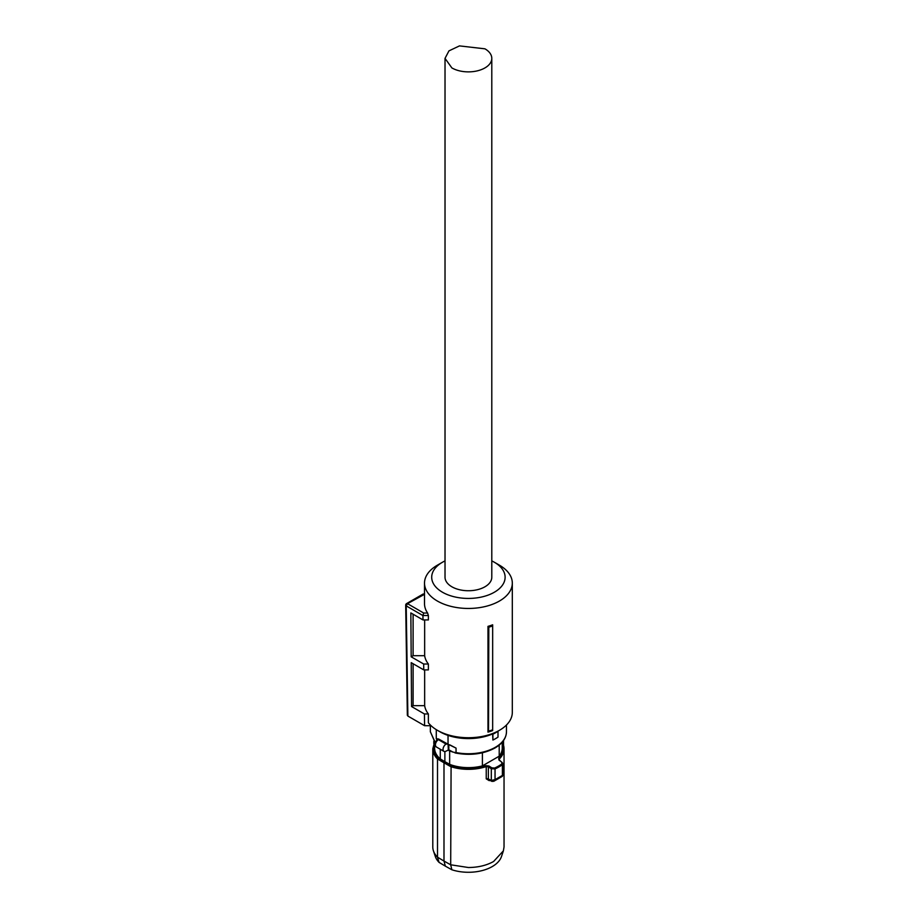<?xml version="1.0" encoding="UTF-8"?>
<svg xmlns="http://www.w3.org/2000/svg" width="918" height="918" viewBox="0 0 918 918"><rect width="100%" height="100%" fill="white"/><g stroke="black" fill="none" stroke-linecap="round" stroke-linejoin="round"><path stroke-width="1.38" d="M492.656 624.802L492.656 625.938A45.544 26.289 180 0 1 488.812 627.189L487.986 626.363A43.903 25.348 180 0 0 492.656 624.802M492.656 729.799L492.656 730.567A43.903 25.348 0 0 1 487.986 732.128L488.525 731.153A44.982 25.968 -0 0 0 492.656 729.799L492.656 625.938M424.655 669.888L424.655 705.655A43.903 25.348 0 0 0 428.373 713.963L428.373 722.776A43.903 25.348 0 0 0 437.37 730.303A43.903 25.348 0 0 0 499.449 730.303A43.903 25.348 0 0 0 512.313 712.391L512.313 583.114A43.903 25.348 0 0 0 499.449 565.19L494.377 562.264M491.796 560.909A36.709 21.194 180 0 1 494.366 562.252L494.366 562.252A36.709 21.194 180 0 1 494.366 592.225A36.709 21.194 180 0 1 442.453 592.225A36.709 21.194 180 0 1 442.453 562.252L437.37 565.19A43.903 25.348 0 0 0 424.506 583.114A43.903 25.348 0 0 0 437.37 601.038A43.903 25.348 0 0 0 485.209 606.523A43.903 25.348 0 0 0 512.313 583.114M487.986 732.128L487.986 626.363M488.525 731.153L488.812 627.189M424.506 583.114L424.506 603.677A43.903 25.348 0 0 0 427.604 613.029L428.373 615.53L422.934 615.53L423.68 613.029L427.604 613.029M422.934 615.53L423.003 619.937L428.373 619.937L428.373 615.53M424.655 705.655L413.1 705.655L411.562 706.539L411.23 662.658L423.76 669.888L428.373 669.888L428.373 664.012A43.903 25.348 0 0 1 424.655 655.704L424.655 619.937M439.917 731.772L439.917 731.772A40.3 23.271 0 0 0 439.917 731.772L437.37 730.303L439.917 731.772A40.3 23.271 0 0 0 496.913 731.772L499.449 730.303M423.68 613.029L407.489 603.677A1.802 1.044 -120 0 0 406.594 603.585A1.802 1.802 0 0 0 405.687 605.146A1.802 1.044 -0.9 0 0 405.687 605.18A1.802 1.044 -0.9 0 0 406.215 605.891L407.489 603.677L424.506 594.325M423.003 619.937L410.851 612.926L411.184 656.806L423.668 664.012L428.373 664.012M424.655 655.704L413.1 655.704L411.184 656.806M413.1 614.222L413.1 655.704M423.76 669.888L423.668 664.012M413.1 705.655L413.1 663.737M428.373 713.963L424.426 713.963L411.562 706.539M422.934 615.553L406.215 605.891L407.879 716.063L424.598 725.713L424.426 713.963M424.598 725.713L431.07 725.713M442.453 562.252A36.709 21.194 180 0 1 445.023 560.909M445.023 577.238A23.386 13.506 0 0 0 451.874 586.786A23.386 13.506 0 0 0 477.36 589.712A23.386 13.506 0 0 0 491.796 577.238L491.796 58.373A23.386 13.506 180 0 1 477.36 70.847A23.386 13.506 180 0 1 451.874 67.921L445.023 58.373L445.023 577.238M407.879 716.063L407.879 714.594M448.822 744.498L448.822 749.834L446.079 751.131A4.315 2.49 -60 0 1 443.922 751.349A4.315 2.49 -60 0 1 443.268 747.883A4.315 2.49 -60 0 1 446.079 744.085L448.03 744.2L448.03 735.398M436.279 729.661L436.279 738.841L438.517 738.967A3.603 2.077 180 0 1 438.253 739.564L436.991 740.941A4.315 2.49 -60 0 0 435.396 744.957A4.315 2.49 -60 0 0 436.291 746.942L443.922 751.349M446.974 743.637L438.517 738.967M448.822 749.834L453.148 752.163L456.051 752.553A38.051 21.975 0 0 0 495.318 747.309A38.051 21.975 0 0 0 506.461 731.772C506.288 738.152 502.479 743.546 495.02 747.975C483.316 754.183 469.97 755.835 454.984 752.921L456.051 752.553L456.051 748.113L448.03 744.2M492.909 740.046L492.909 734.17A38.407 22.181 0 0 0 495.571 732.771A38.407 22.181 0 0 0 498.004 731.233L498.004 737.108A38.407 22.181 180 0 1 495.571 738.646A38.407 22.181 180 0 1 492.909 740.046L492.656 734.021A38.051 21.975 0 0 0 494.894 732.862M436.738 740.344L436.738 739.254A2.157 1.251 180 0 1 437.094 739.942L437.094 739.897A1.434 1.09 35.8 0 1 438.253 739.564L446.079 744.085M452.023 751.555A33.461 19.324 180 0 1 447.995 750.029M440.273 749.237L440.273 758.934L444.874 761.653L444.874 751.544M482.398 752.794L482.398 765.887A33.828 19.53 180 0 1 468.409 767.632A33.828 19.53 180 0 1 449.648 764.35L444.874 761.653M449.648 764.35L449.648 750.958L447.984 750.04M449.648 750.958L453.044 752.117M482.398 765.887L499.208 756.18A33.828 19.53 0 0 0 502.238 748.101L502.238 742.192L504.039 748.767A35.618 20.563 180 0 1 499.254 759.06L498.681 758.291L499.025 760.138L501.767 762.124L501.882 763.868A42.526 24.545 180 0 1 498.485 766.082A42.526 24.545 180 0 1 494.641 768.045L491.83 767.85L491.302 768.71L488.365 766.851L488.892 765.991L491.83 767.85M499.208 745.106L499.208 756.18M444.45 761.94L443.991 762.789L437.507 759.002A35.618 20.563 180 0 1 432.791 748.767L432.791 846.947A35.618 20.563 0 0 0 433.434 850.848A35.618 20.563 0 0 0 437.507 857.183L437.507 759.002L438.035 758.176L451.094 765.727A34.964 20.185 180 0 0 468.409 768.377A34.964 20.185 180 0 0 485.909 765.658L488.892 765.991M432.791 748.767L434.593 742.192L434.593 748.101A33.828 19.53 0 0 0 440.273 758.934M451.094 765.727L450.692 864.79L468.409 867.521C478.186 867.43 486.586 865.422 493.597 861.497L503.385 850.848L504.039 846.947L504.039 748.767A35.618 20.563 180 0 0 502.238 742.318M485.909 765.658L486.242 766.576L488.365 766.851L488.365 778.98A1.802 1.044 0 0 0 486.242 778.843L489.202 780.644L490.212 780.002M494.641 768.045L495.043 768.928L491.302 768.71L491.302 780.438L495.043 779.657L502.398 775.412L501.159 776.399L502.398 775.412L502.398 764.683A43.18 24.935 180 0 1 498.944 766.932A43.18 24.935 180 0 1 495.043 768.928L495.043 779.657L492.725 781.264L491.302 780.438L493.838 781.252L491.991 781.39M501.767 762.124L503.007 763.627L502.398 764.683L501.882 763.868M499.254 760.012L499.254 759.06L499.025 760.138M486.242 778.843L486.242 766.576A35.618 20.563 180 0 1 468.409 769.341A35.618 20.563 180 0 1 450.692 766.61L443.991 762.789L443.991 861.05L450.692 864.79L451.863 869.771A33.691 19.45 0 0 0 492.243 866.581A33.691 19.45 0 0 0 501.492 856.517L503.385 850.848M437.507 857.183L443.991 861.05L445.345 866.144L439.056 862.381L437.507 857.183M491.302 780.438L488.365 778.98L488.95 779.898L491.945 781.379M433.434 850.848L435.327 856.517A33.691 19.45 0 0 0 439.056 862.381M451.863 869.771L445.345 866.144M445.023 58.373L448.959 50.869L459.459 45.9L484.945 48.826A23.386 13.506 180 0 1 491.796 58.373M435.224 742.88L430.358 731.772L435.316 742.616M436.279 738.841A38.051 21.975 0 0 0 436.738 739.254A1.434 0.975 130.9 0 1 436.876 738.634M447.123 743.706A4.326 2.502 120 0 0 446.251 743.982M449.9 744.9L456.051 748.113M448.317 749.845L448.064 743.832M502.238 743.064A34.964 20.185 180 0 1 498.681 758.291M438.035 758.176A34.964 20.185 180 0 1 434.593 743.064M489.856 780.369L489.202 780.644M503.339 744.636L503.339 740.803M494.366 562.252L499.449 565.19M423.255 594.003L424.506 594.003M423.152 594.026L406.594 603.585M407.351 715.34L405.687 605.18A1.802 1.802 0 0 1 405.687 605.146M430.358 731.772L430.358 725.713M506.461 731.772L506.461 725.025M437.094 739.897L436.371 740.769C434.57 742.639 434.535 744.693 436.291 746.942M502.284 776.387L503.018 774.918L503.007 763.604L499.013 759.599M433.812 741.239L433.812 743.775M502.295 776.364L493.792 781.275M503.546 745.301L503.546 740.505"/></g></svg>
